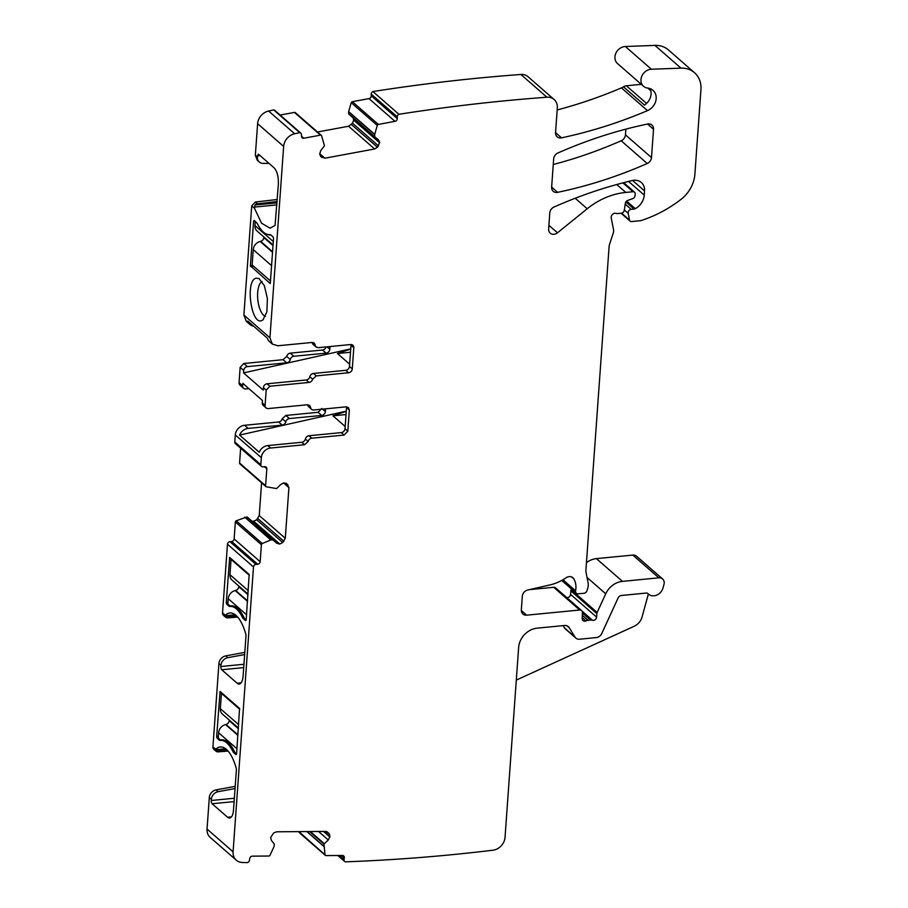 <?xml version="1.0" encoding="UTF-8"?>
<svg xmlns="http://www.w3.org/2000/svg" width="908" height="908" viewBox="0 0 908 908"><rect width="100%" height="100%" fill="white"/><g stroke="black" fill="none" stroke-linecap="round" stroke-linejoin="round"><path stroke-width="1.36" d="M277.269 199.499L255.364 202.007L251.72 205.866L243.889 315.053L269.937 337.799L283.648 146.426A12.621 10.646 -48.9 0 1 294.646 133.76A1954.913 1649.007 -48.9 0 1 299.742 132.67A2.52 2.134 -48.9 0 1 301.479 134.6L301.501 136.336A2.52 2.134 -48.9 0 0 303.839 138.232L320.49 135.144A1.26 1.067 -48.9 0 1 321.591 135.746L324.485 145.813L320.819 150.478L319.684 153.985L320.91 156.641L324.894 158.196L374.629 148.98L377.467 147.266L379.692 142.465L378.466 139.809L374.856 136.892L374.664 134.52L377.274 125.429A1.26 1.067 -48.9 0 1 378.364 124.43L395.014 121.343L368.977 98.609L352.327 101.685A1.26 1.067 -48.9 0 0 351.237 102.695L348.649 111.593L374.686 134.339M283.648 146.426L257.611 123.681A12.621 10.646 -48.9 0 1 268.609 111.026A1954.913 1648.996 -48.9 0 1 273.705 109.925A2.52 2.134 -48.9 0 1 274.795 110.379L300.832 133.124M257.611 123.681L255.352 155.2L257.27 160.239M255.352 155.2L257.395 156.993L258.258 154.19M251.72 205.866L254.478 208.273L261.549 223.22L270.107 228.192L275.067 225.388L278.37 184.052C278.586 176.651 277.167 171.249 274.114 167.844L258.666 154.349M270.221 283.523L250.404 265.794L253.616 221.132L254.206 220.394L253.616 221.132L254.898 221.007M254.206 220.394L257.202 223.391C261.186 231.302 265.465 235.036 270.051 234.605L270.164 234.605M270.8 234.888L273.092 236.897L273.524 238.52L270.323 283.183M261.754 320.558L263.014 319.843L266.884 311.796L267.395 298.562L264.353 285.679L259.007 278.518L255.942 278.223C245.058 280.685 251.221 325.643 261.754 320.558M269.937 337.799L272.343 344.087L277.939 345.766L311.887 342.475A3.791 3.189 -48.9 0 1 314.134 343.145A3.791 3.189 -48.9 0 1 315.087 345.085L316.041 347.015L318.277 347.685L350.601 344.552A3.791 3.189 -48.9 0 1 352.849 345.222A3.791 3.189 -48.9 0 1 353.802 347.741L350.999 345.29L349.478 366.446A3.791 3.189 -48.9 0 1 345.778 370.305L313.453 373.449A3.791 3.189 131.1 0 0 309.832 376.718A3.791 3.189 -48.9 0 1 306.223 379.987L267.077 383.789A3.791 3.189 131.1 0 0 263.377 387.648L263.207 390.065L243.548 372.904L350.738 348.865M313.453 373.449L316.256 375.901L348.581 372.757A3.791 3.189 -48.9 0 0 352.293 368.898L353.802 347.741M316.256 375.901L312.647 379.169A3.791 3.189 -48.9 0 1 309.026 382.438L269.892 386.24L266.18 390.099L265.091 405.377L262.276 402.925L262.457 400.496L242.799 383.335L242.629 385.752A3.791 3.189 -48.9 0 0 243.582 388.272L240.007 385.151A3.791 3.189 -48.9 0 1 239.054 382.643L242.629 385.752M308.175 441.458L305.372 439.007A3.791 3.189 131.1 0 1 301.751 442.275L304.566 444.727L308.175 441.458A3.791 3.189 -48.9 0 1 311.796 438.189L344.121 435.057L347.821 431.198L349.342 410.041L348.377 407.522L346.141 406.841L313.816 409.985A3.791 3.189 -48.9 0 1 311.58 409.315A3.791 3.189 -48.9 0 1 310.615 407.374L309.662 405.445L307.426 404.764L268.291 408.566A3.791 3.189 -48.9 0 1 266.055 407.896A3.791 3.189 -48.9 0 1 265.091 405.377M304.566 444.727L270.607 448.03L267.792 445.578L301.751 442.275M286.633 483.567L283.761 482.931L280.822 484.418L276.599 488.583L266.328 486.813A1.26 1.067 -48.9 0 1 265.613 485.769L266.827 468.823A2.52 2.134 -48.9 0 0 264.693 466.689L262.968 466.86A2.52 2.134 -48.9 0 1 260.834 464.737L261.334 457.677A9.466 7.979 -48.9 0 1 270.607 448.03M283.568 482.954L288.914 487.63L286.78 483.692M288.914 487.63L285.282 538.285L282.717 542.53L279.789 544.017L276.758 543.256M244.751 517.208L270.788 539.954L262.264 543.529A1.26 1.067 -48.9 0 0 261.391 544.721L260.176 561.677L234.128 538.932L235.354 521.975A1.26 1.067 -48.9 0 1 236.228 520.783L246.897 516.981L276.622 543.12M270.788 539.954L273.331 539.851M260.176 561.677A2.52 2.134 -48.9 0 1 257.702 564.243L231.665 541.509L229.94 541.679A2.52 2.134 -48.9 0 0 227.465 544.244L222.539 612.889A3.791 3.189 -48.9 0 0 223.504 615.408L225.547 617.19A3.791 3.189 -48.9 0 1 225.445 617.1L224.946 615.76L235.217 614.761M324.008 831.422L329.967 836.631L329.252 833.714L325.711 831.41L276.611 831.796L273.603 833.033L270.652 837.505L271.367 840.411L274.307 844.02L274.091 846.46L270.028 855.211A1.26 1.067 -48.9 0 1 268.813 856.028L252.379 856.153A2.52 2.134 -48.9 0 0 249.734 858.537L249.462 860.307A2.52 2.134 -48.9 0 1 247.419 862.6A1954.913 1649.007 -48.9 0 1 242.413 862.486A12.621 10.646 -48.9 0 1 236.296 860.194A12.621 10.646 -48.9 0 1 233.084 851.806L253.502 566.989A2.52 2.134 -48.9 0 1 255.977 564.413L257.702 564.243M329.967 836.631L328.276 839.968L323.974 844.054L324.996 854.78L298.891 831.626M395.014 121.343A2.52 2.134 -48.9 0 0 397.284 118.596L397.261 116.848A2.52 2.134 -48.9 0 1 398.941 114.294A1954.913 1648.996 -48.9 0 1 546.65 97.247A1959.101 1652.537 -48.9 0 1 546.922 97.224A12.621 10.646 -48.9 0 1 554.107 99.494A12.621 10.646 -48.9 0 1 557.319 107.882L555.548 132.625A6.311 5.323 -48.9 0 0 557.149 136.813A6.311 5.323 -48.9 0 0 561.53 137.834A459.38 387.5 -48.9 0 0 647.483 110.628A12.621 10.646 -48.9 0 0 652.954 90.312A12.621 10.646 -48.9 0 0 647.722 88.076A10.101 8.512 -48.9 0 1 643.534 86.283A10.101 8.512 -48.9 0 1 641.933 75.886A10.101 8.512 -48.9 0 1 651.388 69.235L680.966 68.134A25.242 21.293 -48.9 0 1 694.529 72.731A25.242 21.293 -48.9 0 1 700.953 89.506L694.881 174.222A31.553 26.616 -48.9 0 1 680.818 199.533A119.89 101.128 -48.9 0 1 641.411 220.462A6.311 5.323 -48.9 0 1 640.129 220.735L631.571 221.563A2.52 2.134 -48.9 0 1 629.482 220.042L628.166 213.312A3.155 2.656 -48.9 0 1 631.208 209.351L634.079 209.067A3.155 2.656 -48.9 0 0 635.316 208.681A15.141 12.78 -48.9 0 0 644.226 195.107L644.532 190.896A12.621 10.646 -48.9 0 0 641.32 182.508A12.621 10.646 -48.9 0 0 632.252 180.533A441.719 372.598 -48.9 0 0 554.05 207.001A6.311 5.323 -48.9 0 0 549.794 212.926L548.636 228.975A6.311 5.323 -48.9 0 0 550.248 233.174A6.311 5.323 -48.9 0 0 557.478 232.811L587.215 208.761A69.417 58.555 -48.9 0 1 625.782 192.428L633.046 191.724A2.52 2.134 -48.9 0 1 635.18 193.847L635.055 195.583A3.155 2.656 -48.9 0 1 632.717 198.625L627.678 200.452A3.155 2.656 -48.9 0 0 625.362 203.244L624.273 210.281A3.155 2.656 -48.9 0 1 621.208 213.232L618.064 213.539A6.311 5.323 -48.9 0 1 616.089 213.369A3.791 3.189 -48.9 0 0 612.514 214.413A3.791 3.189 -48.9 0 0 611.254 218.022L613.547 229.747A6.311 5.323 -48.9 0 1 613.331 232.788L609.427 244.751A6.311 5.323 -48.9 0 0 609.12 246.284L585.944 569.702A12.621 10.646 -48.9 0 0 586.114 572.698L588.055 582.618A12.621 10.646 -48.9 0 1 587.624 588.702L586.931 590.813A3.155 2.656 -48.9 0 1 583.992 593.265L578.226 593.821A3.155 2.656 -48.9 0 1 575.604 590.813A20.192 17.036 -48.9 0 0 573.879 578.929A6.311 5.323 -48.9 0 0 572.903 577.738A6.311 5.323 -48.9 0 0 566.127 577.76A44.174 37.262 -48.9 0 1 550.066 584.9L527.73 590.018A6.311 5.323 -48.9 0 0 522.304 596.34L521.34 609.847A6.311 5.323 -48.9 0 0 522.94 614.046A6.311 5.323 -48.9 0 0 526.674 615.17L579.735 610.017A3.155 2.656 -48.9 0 1 582.414 612.56L582.221 618.654A3.155 2.656 -48.9 0 0 585.932 620.89A6.311 5.323 -48.9 0 1 588.032 620.3L590.461 620.062A6.311 5.323 -48.9 0 1 592.493 620.255A3.155 2.656 -48.9 0 0 596.601 617.134L596.851 613.615A3.155 2.656 -48.9 0 1 597.158 612.469L605.727 593.798A18.932 15.969 -48.9 0 1 622.457 581.358L658.856 577.829A6.311 5.323 -48.9 0 1 662.59 578.952A6.311 5.323 -48.9 0 1 663.986 584.377L662.988 587.998A9.466 7.979 -48.9 0 1 648.448 594.116A9.466 7.979 -48.9 0 1 647.949 593.628A2.52 2.134 -48.9 0 0 646.326 593.049L621.447 595.466A3.791 3.189 -48.9 0 0 618.11 597.952L601.8 633.455A6.311 5.323 -48.9 0 1 596.227 637.598L579.588 639.209A6.311 5.323 -48.9 0 1 575.854 638.086A6.311 5.323 -48.9 0 1 574.98 637.053L569.18 627.655A6.311 5.323 -48.9 0 0 568.294 626.622A6.311 5.323 -48.9 0 0 564.572 625.499L537.173 628.154A18.932 15.969 -48.9 0 0 518.638 647.461L505.03 837.38A12.621 10.646 -48.9 0 1 492.942 850.217A1954.913 1648.996 -48.9 0 1 345.346 861.84A2.52 2.134 -48.9 0 1 344.019 859.57L344.302 857.799A2.52 2.134 -48.9 0 0 342.384 855.461L325.949 855.586A1.26 1.067 -48.9 0 1 324.996 854.78M348.82 114.147L374.822 136.858L348.649 113.772L348.649 111.593M647.222 163.508A441.719 372.598 -48.9 0 1 557.603 192.337A6.311 5.323 -48.9 0 1 553.244 191.304A6.311 5.323 -48.9 0 1 551.644 187.116L553.664 158.911A6.311 5.323 -48.9 0 1 557.921 152.987A441.719 372.598 -48.9 0 1 647.552 124.033A6.311 5.323 -48.9 0 1 651.921 125.066A6.311 5.323 -48.9 0 1 653.522 129.254L651.49 157.583A6.311 5.323 -48.9 0 1 647.222 163.508L621.185 140.763A441.719 372.598 -48.9 0 1 553.267 164.507M299.742 132.67L273.705 109.925M280.141 115.055L294.453 112.41A1.26 1.067 -48.9 0 1 295.293 112.615L321.33 135.36M353.178 117.949L353.655 120.128L352.508 123.216L348.593 126.246L317.494 132M397.261 116.848L371.224 94.114L371.247 95.851A2.52 2.134 -48.9 0 1 368.977 98.609M371.224 94.114A2.52 2.134 -48.9 0 1 372.893 91.56A1954.913 1648.996 -48.9 0 1 520.613 74.501A1959.101 1652.537 -48.9 0 1 520.886 74.479A12.621 10.646 -48.9 0 1 528.07 76.749L554.107 99.494M649.969 88.575A12.621 10.646 -48.9 0 1 650.207 89.075A12.621 10.646 -48.9 0 1 650.23 97.939A12.621 10.646 -48.9 0 1 647.393 102.57A12.621 10.646 -48.9 0 1 644.419 105.078L623.49 86.805A12.621 10.646 -48.9 0 1 621.447 87.883A459.38 387.5 -48.9 0 1 557.171 109.959M623.49 86.805A6.311 5.323 -48.9 0 1 626.35 85.783L641.298 84.331M643.534 86.283L617.497 63.537A10.101 8.512 -48.9 0 1 615.896 53.152A10.101 8.512 -48.9 0 1 625.351 46.501L654.929 45.4A25.242 21.293 -48.9 0 1 668.492 49.985L694.529 72.731M579.735 610.017L553.698 587.283L529.421 589.633M553.698 587.283A3.155 2.656 -48.9 0 1 555.571 587.839L581.608 610.585M596.851 613.615L570.814 590.87L570.564 594.4A3.155 2.656 -48.9 0 1 566.717 597.577M570.814 590.87A3.155 2.656 -48.9 0 1 571.121 589.723L571.461 588.974M586.443 562.654A18.932 15.969 -48.9 0 1 596.42 558.624L632.819 555.083A6.311 5.323 -48.9 0 1 636.553 556.207L662.59 578.952M325.314 855.359L299.265 832.613A1.26 1.067 -48.9 0 1 298.959 832.034M236.296 860.194L210.259 837.448A12.621 10.646 -48.9 0 1 207.047 829.061L209.305 797.542A7.57 6.39 -48.9 0 1 216.115 789.903L235.206 786.362M228.067 751.075L218.124 751.858A3.791 3.189 -48.9 0 1 215.945 751.177L213.902 749.395A3.791 3.189 -48.9 0 1 212.937 746.875L218.919 663.544A7.57 6.39 -48.9 0 1 225.717 655.905L244.808 652.375M234.128 538.932A2.52 2.134 -48.9 0 1 231.665 541.509M247.294 517.106L273.285 539.806L247.271 517.095M251.97 521.192L253.343 521.306L279.38 544.051M261.583 482.818L259.245 515.54L256.68 519.796L253.343 521.306M240.291 464.079A1.26 1.067 -48.9 0 1 239.576 463.035L240.631 448.212M261.47 466.406L235.433 443.671A2.52 2.134 -48.9 0 1 234.797 441.992L235.297 434.943A9.466 7.979 -48.9 0 1 244.57 425.284L278.62 421.982A3.791 3.189 -48.9 0 0 282.229 418.713L285.85 415.444L318.084 412.311L321.784 408.452M243.855 363.495L247.43 366.616L286.656 362.814L283.08 359.693L243.855 363.495L240.143 367.354L239.054 382.643M283.08 359.693L286.701 356.424A3.791 3.189 -48.9 0 1 290.31 353.144L322.544 350.023L326.12 353.144L293.886 356.265L290.31 353.144M326.12 346.924A3.791 3.189 -48.9 0 1 322.544 350.023M243.889 315.053L246.306 321.341L249.87 324.462A9.466 7.979 131.1 0 0 253.536 326.12M625.862 129.152L625.453 134.838A6.311 5.323 -48.9 0 1 621.185 140.763M272.343 344.087L269.528 341.635A9.466 7.979 131.1 0 1 267.406 338.219L247.748 321.057A9.466 7.979 131.1 0 0 249.87 324.462M257.395 156.993A7.57 6.39 131.1 0 0 259.325 162.021A7.57 6.39 131.1 0 0 263.195 163.406L268.972 163.361M254.478 208.273L254.989 205.015L277.031 202.881M277.122 201.531L257.407 203.789A3.791 3.189 131.1 0 0 254.989 205.015M262.117 281.514A17.672 7.071 -95.5 0 0 260.369 283.069A17.672 7.071 -95.5 0 0 258.099 301.933A17.672 7.071 -95.5 0 0 265.499 316.313M312.261 342.464A3.791 3.189 -48.9 0 1 312.273 342.634A3.791 3.189 131.1 0 0 313.237 344.563L316.041 347.015M350.976 344.541A3.791 3.189 -48.9 0 1 350.999 345.29M247.43 366.616A3.791 3.189 131.1 0 0 243.719 370.475L243.548 372.904M266.055 407.896L263.241 405.445A3.791 3.189 -48.9 0 1 262.276 402.925M311.58 409.315L308.765 406.852A3.791 3.189 -48.9 0 1 307.812 404.923A3.791 3.189 131.1 0 0 307.789 404.752M305.372 439.007A3.791 3.189 -48.9 0 1 308.981 435.738L341.306 432.605A3.791 3.189 131.1 0 0 345.017 428.746L346.538 407.59A3.791 3.189 131.1 0 0 346.504 406.829M346.277 411.154L239.576 435.091L259.234 452.252A9.466 7.979 -48.9 0 1 267.792 445.578M239.576 435.091A9.466 7.979 -48.9 0 1 248.134 428.406L244.57 425.284M215.945 751.177A3.791 3.189 -48.9 0 1 215.843 751.086L215.695 749.282A37.864 15.152 84.5 0 1 220.201 746.966A37.864 15.152 84.5 0 1 236.171 768.032A2.52 1.01 84.5 0 1 236.375 770.029L233.515 809.936A12.621 5.051 84.5 0 1 229.622 818.04A12.621 5.051 84.5 0 1 227.567 817.223L212.12 803.739A2.52 1.01 84.5 0 1 211.269 800.493L234.343 798.257M235.047 788.553L218.158 791.685A7.57 6.39 -48.9 0 0 211.348 799.324L211.269 800.493M224.946 615.76L225.298 615.295A37.864 15.152 84.5 0 1 229.815 612.968A37.864 15.152 84.5 0 1 245.773 634.034A2.52 1.01 84.5 0 1 245.977 636.043L243.117 675.938A12.621 5.051 84.5 0 1 239.235 684.042A12.621 5.051 84.5 0 1 237.17 683.236L221.722 669.752A2.52 1.01 84.5 0 1 220.871 666.506L243.957 664.27M244.649 654.566L227.76 657.698A7.57 6.39 -48.9 0 0 220.95 665.337L220.871 666.506M242.595 617.656A39.123 15.663 84.5 0 0 229.996 606.408A39.123 15.663 84.5 0 0 229.747 606.442A4.415 1.771 84.5 0 1 229.713 606.442A4.415 1.771 84.5 0 1 228.998 606.158L226.694 604.149L226.274 602.526L229.667 557.467L249.167 574.446L246.181 619.914L245.591 620.652L243.287 618.643A4.415 1.771 84.5 0 1 242.595 617.656L243.98 617.519M216.672 736.524L217.091 738.147L219.396 740.145A4.415 1.771 84.5 0 0 220.111 740.429A4.415 1.771 84.5 0 1 220.111 740.429A39.123 15.663 84.5 0 1 220.394 740.395A39.123 15.663 84.5 0 1 232.981 751.642A4.415 1.771 84.5 0 0 233.685 752.63L235.989 754.639L236.579 753.912L239.564 708.433L220.065 691.453L216.672 736.524L218.363 736.354M575.854 638.086L565.389 628.949A6.311 5.323 -48.9 0 1 564.515 627.916L563.108 625.635M516.3 680.092L634.125 626.293A12.621 10.646 -48.9 0 0 642.058 616.986L648.357 594.036M398.941 114.294L372.893 91.56M237.669 617.077L227.726 617.871A3.791 3.189 -48.9 0 1 225.547 617.19M285.85 415.444L289.425 418.565A3.791 3.189 131.1 0 0 285.804 421.834A3.791 3.189 -48.9 0 1 282.195 425.103L248.134 428.406M289.425 418.565L321.659 415.433A3.791 3.189 131.1 0 0 325.359 411.574L325.552 408.85M248.883 388.647L245.818 388.953A3.791 3.189 -48.9 0 1 243.582 388.272M286.656 362.814A3.791 3.189 131.1 0 0 290.276 359.534A3.791 3.189 -48.9 0 1 293.886 356.265M330.024 346.55L329.831 349.285A3.791 3.189 -48.9 0 1 326.12 353.144M349.648 364.187L337.435 353.53L350.726 349.058M346.039 414.559L332.975 415.819L345.176 426.488M332.975 415.819L346.266 411.358M243.287 618.643L244.445 618.53L246.17 620.039M246.556 614.75L228.226 598.747L227.851 604.036L230.144 606.045L232.244 605.84M233.685 752.63L234.843 752.528L236.568 754.037M236.954 748.748L218.624 732.745L218.249 738.034L220.542 740.043L222.63 739.838M231.835 559.305L231.052 559.373L249.371 575.377M231.052 559.373L229.951 574.685A8.206 6.923 -48.9 0 0 232.039 580.133L248.032 594.104M238.849 586.091L238.804 586.693A3.791 3.189 -48.9 0 1 235.615 590.461L235.149 590.575A8.206 6.923 -48.9 0 0 228.226 598.747M244.445 618.53A39.123 15.663 -95.5 0 0 231.188 605.863A39.123 15.663 -95.5 0 0 230.144 606.045L228.998 606.158M270.482 280.958L252.152 264.954L253.253 249.643L271.583 265.647M263.876 236.977L263.831 237.578A3.791 3.189 131.1 0 1 260.641 241.346L260.176 241.46A8.206 6.923 131.1 0 0 253.253 249.643M255.284 221.336L254.978 225.57A8.206 6.923 131.1 0 0 257.066 231.029L273.058 244.99M267.837 234.525A39.123 15.663 -95.5 0 0 270.89 234.968M222.222 693.292L221.45 693.371L239.769 709.375M221.45 693.371L220.349 708.671A8.206 6.923 -48.9 0 0 222.437 714.131L238.429 728.091M229.247 720.078L229.202 720.68A3.791 3.189 -48.9 0 1 226.013 724.448L225.547 724.561A8.206 6.923 -48.9 0 0 218.624 732.745M234.843 752.528A39.123 15.663 -95.5 0 0 221.575 739.85A39.123 15.663 -95.5 0 0 220.542 740.043L219.396 740.145M294.646 133.76L268.609 111.026M260.051 155.563L257.475 155.813M276.883 204.913L254.24 207.115M255.364 202.007L257.407 203.789M253.707 266.305L250.619 266.6M252.844 265.556L250.404 265.794M315.087 345.085L312.273 342.634M352.293 368.898L349.478 366.446M348.581 372.757L345.778 370.305M309.832 376.718L312.647 379.169M309.026 382.438L306.223 379.987M267.077 383.789L269.892 386.24M263.377 387.648L266.18 390.099M240.143 367.354L243.719 370.475M307.812 404.923L310.615 407.374M346.538 407.59L349.342 410.041M345.017 428.746L347.821 431.198M341.306 432.605L344.121 435.057M311.796 438.189L308.981 435.738M261.334 457.677L235.297 434.943M260.834 464.737L234.797 441.992M266.827 468.823L264.421 466.723M265.613 485.769L239.576 463.035M286.122 483.249L287.938 484.827M259.245 515.54L285.282 538.285M257.849 518.57L283.898 541.304M256.68 519.796L282.717 542.53M253.741 521.271L279.789 544.017M244.933 517.163L270.97 539.908M262.264 543.529L236.228 520.783M261.391 544.721L235.354 521.975M255.977 564.413L229.94 541.679M253.502 566.989L227.465 544.244M215.695 749.282L212.937 746.875M211.348 799.324L209.305 797.542M233.084 851.806L207.047 829.061M225.298 615.295L222.539 612.889M220.95 665.337L218.919 663.544M326.801 831.569L329.252 833.714M323.475 831.433L329.899 837.04M318.538 831.467L328.276 839.968M310.343 831.535L324.201 843.634M309.639 831.535L323.974 844.054M307.029 831.558L323.657 846.074M306.825 831.558L323.657 846.256M344.302 857.799L341.624 855.461M344.019 859.57L339.342 855.484M569.18 627.655L567.159 625.896M574.98 637.053L564.515 627.916M658.856 577.829L632.819 555.083M622.457 581.358L596.42 558.624M605.727 593.798L587.056 577.477M597.158 612.469L571.121 589.723M596.601 617.134L570.564 594.4M592.493 620.255L582.085 611.163M590.461 620.062L582.403 613.025M588.032 620.3L582.323 615.318M585.932 620.89L582.244 617.678M526.674 615.17L521.328 610.505M573.879 578.929L571.586 576.932M575.604 590.813L562.96 579.758M633.046 191.724L622.899 182.871M625.782 192.428L616.736 184.528M587.215 208.761L575.195 198.262M557.478 232.811L548.897 225.32M644.532 190.896L632.581 180.454M644.226 195.107L628.563 181.43M635.316 208.681L626.611 201.077M634.079 209.067L625.884 201.905M631.208 209.351L625.226 204.13M628.166 213.312L624.318 209.964M629.482 220.042L621.605 213.176M680.966 68.134L654.929 45.4M651.388 69.235L625.351 46.501M647.483 110.628L621.447 87.883M561.53 137.834L555.548 132.613M546.922 97.224L520.886 74.479M397.284 118.596L371.247 95.851M378.364 124.43L352.327 101.685M377.274 125.429L351.237 102.695M348.615 111.786L374.664 134.52M353.655 119.72L379.692 142.465M353.655 120.128L379.692 142.862M352.508 123.216L378.557 145.961M351.43 124.521L377.467 147.266M348.593 126.246L374.629 148.98M319.684 153.645L324.894 158.196M320.422 156.142L322.022 157.538M320.49 135.144L294.453 112.41M303.839 138.232L301.501 136.189M557.603 192.337L551.644 187.127M653.522 129.254L647.54 124.033M651.49 157.583L625.453 134.838M646.553 103.421L626.35 85.783M647.767 88.076L650.764 90.698M218.158 791.685L216.115 789.903M227.76 657.698L225.717 655.905M282.195 425.103L278.62 421.982M285.804 421.834L282.229 418.713M318.084 412.311L321.659 415.433M322.567 409.133L325.359 411.574M286.701 356.424L290.276 359.534M329.831 349.285L327.028 346.845M215.344 749.747L225.604 748.748M227.567 817.223L231.495 816.848M212.12 803.739L234.105 801.605M237.17 683.236L241.097 682.85M221.722 669.752L243.719 667.618M226.694 604.149L227.851 604.036M226.274 602.526L227.965 602.367M229.474 557.864L230.121 557.807M232.981 751.642L234.366 751.518M217.091 738.147L218.249 738.034M219.872 691.862L220.508 691.794M227.057 749.997L215.843 751.086M236.659 616.01L225.445 617.1M337.435 353.53L350.499 352.259M248.281 590.688L229.951 574.685M247.986 594.706L238.804 586.693M247.543 600.88L235.615 590.461M247.509 601.368L235.149 590.575M260.176 241.46L272.536 252.265M260.641 241.346L272.57 251.777M263.831 237.578L273.013 245.591M254.978 225.57L273.308 241.573M238.679 724.675L220.349 708.671M238.384 728.693L229.202 720.68M237.941 734.878L226.013 724.448M237.907 735.355L225.547 724.561M257.282 160.239L259.325 162.021M265.93 486.609L239.894 463.875M344.643 861.454L337.81 855.495M648.448 594.116L647.472 593.265M576.364 593.265L561.712 580.462M634.533 192.167L623.648 182.667M630.084 221.121L621.072 213.255M348.808 114.136L374.845 136.881M229.996 606.408L233.538 606.067M220.394 740.395L223.936 740.054"/></g></svg>

